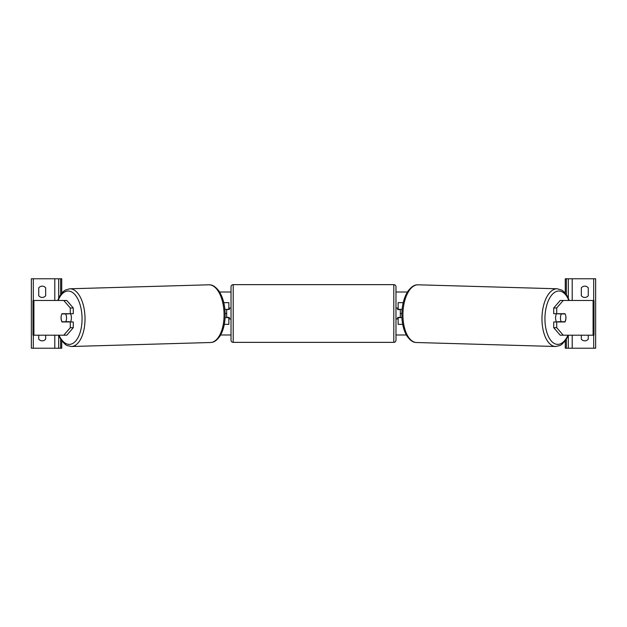 <?xml version="1.0" encoding="UTF-8"?>
<svg xmlns="http://www.w3.org/2000/svg" width="627" height="627" viewBox="0 0 627 627"><rect width="100%" height="100%" fill="white"/><g stroke="black" fill="none" stroke-linecap="round" stroke-linejoin="round"><path stroke-width="0.94" d="M224.897 309.377L228.855 309.377L228.855 302.645L223.784 302.645M226.684 309.377L229.286 309.597L229.286 308.076L231.026 308.076M226.684 309.597L226.684 317.623M224.301 324.355L228.855 324.355L228.855 317.403M228.855 317.623L225.093 317.623M42.205 297.441A4.342 4.342 0 0 0 45.677 295.701L45.677 287.887A4.342 4.342 0 0 0 38.733 287.887L38.733 295.701A4.342 4.342 0 0 0 42.205 297.441M38.733 335.202L38.733 339.113A4.342 4.342 0 0 0 45.677 339.113L45.677 335.202M61.736 340.908L61.736 348.228L31.35 348.228L31.35 278.772L61.736 278.772L61.736 293.154M58.695 348.228L58.695 335.57M58.695 298.021L58.695 278.772M233.197 284.634A2.171 2.171 0 0 0 231.026 286.805L231.026 340.195A2.171 2.171 0 0 0 233.197 342.366L393.803 342.366A2.171 2.171 0 0 0 395.974 340.195L395.974 286.805A2.171 2.171 0 0 0 393.803 284.634L233.197 284.634L233.197 342.366M226.684 317.403L229.286 317.403L229.286 318.924L231.026 318.924M395.974 308.076L397.714 308.076L397.714 309.597L400.316 309.597L400.316 317.403L397.714 317.403L397.714 318.924L395.974 318.924M61.281 315.679A5.424 2.712 -90 0 0 61.062 317.842A5.424 2.712 -90 0 0 62.01 321.964L70.287 321.964L70.287 327.686L73.288 327.686L73.288 321.964L70.287 321.964M63.774 300.474L66.783 300.474L73.288 307.998L70.287 307.998L63.774 300.474L32.98 300.474L32.98 335.202L33.913 335.202L33.913 300.474M70.287 307.998L70.287 313.719L73.288 313.719L73.288 307.998M73.288 327.686L66.783 335.202L33.913 335.202M70.287 313.719L62.01 313.719A5.424 2.712 -90 0 0 61.893 313.931L61.854 313.931A5.424 2.712 88.4 0 0 61.109 317.842A5.424 2.712 88.4 0 0 62.018 321.745L65.788 321.745A5.424 2.712 88.4 0 0 66.533 317.842A5.424 2.712 88.4 0 0 65.616 313.931L61.854 313.931M63.774 335.202L70.287 327.686M70.459 313.719A5.424 2.712 88.4 0 1 71.415 317.701A5.424 2.712 88.4 0 1 70.475 321.964M68.994 321.964A5.424 2.712 88.4 0 0 69.166 321.651L65.788 321.745M68.931 313.719A5.424 2.712 88.4 0 1 69.001 313.837L64.942 313.845M65.616 313.931L69.001 313.837M556.713 313.719L556.713 307.998L563.226 300.474L560.217 300.474L553.712 307.998L553.712 313.719L564.99 313.719A5.424 2.712 -90 0 1 565.107 313.931L565.146 313.931A5.424 2.712 91.6 0 1 565.891 317.842A5.424 2.712 91.6 0 1 564.982 321.745L561.212 321.745A5.424 2.712 91.6 0 1 560.467 317.842A5.424 2.712 91.6 0 1 561.384 313.931L557.999 313.837L561.768 313.837A5.424 2.712 91.6 0 0 561.706 313.719M565.719 315.679A5.424 2.712 -90 0 1 565.938 317.842A5.424 2.712 -90 0 1 564.99 321.964L556.713 321.964L556.713 327.686L553.712 327.686L560.217 335.202L594.02 335.202L594.02 300.474L563.226 300.474M553.712 327.686L553.712 321.964L556.713 321.964M553.712 307.998L556.713 307.998M563.226 335.202L556.713 327.686M556.541 313.719A5.424 2.712 91.6 0 0 555.585 317.701A5.424 2.712 91.6 0 0 556.525 321.964M561.384 313.931L565.146 313.931M561.212 321.745L557.834 321.651A5.424 2.712 91.6 0 0 558.006 321.964M588.267 295.701A4.342 4.342 0 0 1 581.323 295.701L581.323 287.887A4.342 4.342 0 0 1 588.267 287.887L588.267 295.701M588.267 335.202L588.267 339.113A4.342 4.342 0 0 1 581.323 339.113L581.323 335.202M565.264 340.908L565.264 348.228L595.65 348.228L595.65 278.772L565.264 278.772L565.264 293.154M568.305 348.228L568.305 335.57M568.305 298.021L568.305 278.772M402.103 309.377L398.145 309.377L398.145 302.645L403.216 302.645M402.699 324.355L398.145 324.355L398.145 317.403M398.145 317.623L401.907 317.623M401.852 313.5L400.316 313.5M226.684 313.5L225.148 313.5M406.351 334.983L395.974 334.983M231.026 334.983L220.649 334.983M565.264 292.017L564.206 292.017M407.417 292.017L395.974 292.017M231.026 292.017L219.583 292.017M62.794 292.017L61.736 292.017M54.792 348.228L54.792 335.202M54.792 300.474L54.792 278.772M33.302 348.228L33.302 335.202M33.302 300.474L33.302 278.772M60.647 348.228L60.647 339.317M60.647 294.58L60.647 278.772M393.803 342.366L393.803 284.634M59.009 335.202A26.695 13.347 -91.6 0 0 73.915 342.695A26.695 13.347 -91.6 0 0 82.051 317.701A26.695 13.347 -91.6 0 0 72.756 292.637A26.695 13.347 -91.6 0 0 58.139 300.474M85.013 317.646A28.866 14.429 88.4 0 1 71.407 346.504L210.46 342.514A28.866 14.429 -91.6 0 0 224.066 313.665A28.866 14.429 -91.6 0 0 208.807 284.807L69.754 288.788A28.866 14.429 88.4 0 1 85.013 317.646M593.087 335.202L593.087 300.474M567.991 335.202A26.695 13.347 -88.4 0 1 553.085 342.695A26.695 13.347 -88.4 0 1 544.949 317.701A26.695 13.347 -88.4 0 1 554.244 292.637A26.695 13.347 -88.4 0 1 568.861 300.474M557.246 288.788A28.866 14.429 91.6 0 0 541.987 317.646A28.866 14.429 91.6 0 0 555.593 346.504L416.54 342.514A28.866 14.429 -88.4 0 1 402.934 313.665A28.866 14.429 -88.4 0 1 418.193 284.807L557.246 288.788L561.596 290.035L563.179 291.108L566.926 295.466L569.332 300.474M593.698 348.228L593.698 335.202M593.698 300.474L593.698 278.772M572.208 348.228L572.208 335.202M572.208 300.474L572.208 278.772M566.353 348.228L566.353 339.317M566.353 294.58L566.353 278.772M58.538 335.202L61.352 340.383L65.341 344.521L66.987 345.501L71.407 346.504M208.807 284.807C211.025 284.971 213.627 284.47 218.862 290.928C222.773 296.806 224.866 304.369 225.148 313.618C225.265 322.56 223.596 329.967 220.14 335.845C215.617 342.256 212.678 342.326 210.46 342.514M57.668 300.474L60.074 295.466L63.821 291.108L65.404 290.035L69.754 288.788M416.54 342.514C414.322 342.326 411.383 342.256 406.86 335.845C403.404 329.967 401.735 322.56 401.852 313.618C402.134 304.369 404.227 296.806 408.138 290.928C413.373 284.47 415.975 284.971 418.193 284.807M568.462 335.202L565.648 340.383L561.659 344.521L560.013 345.501L555.593 346.504"/></g></svg>
